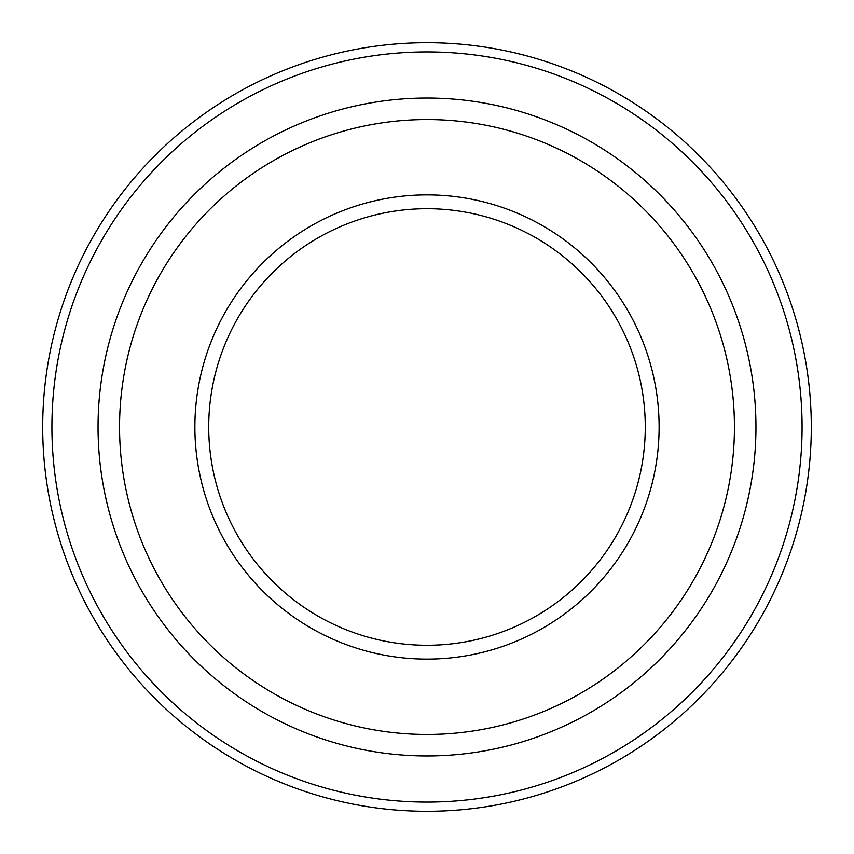 <?xml version="1.0" encoding="UTF-8"?>
<svg xmlns="http://www.w3.org/2000/svg" width="854" height="854" viewBox="0 0 854 854"><rect width="100%" height="100%" fill="white"/><g stroke="black" fill="none" stroke-linecap="round" stroke-linejoin="round"><path stroke-width="1.28" d="M427 194.883A232.117 232.117 0 0 1 628.021 543.059A232.117 232.117 0 0 1 225.979 543.059A232.117 232.117 0 0 1 427 194.883M427 119.56A307.44 307.44 0 0 1 693.256 580.72A307.44 307.44 0 0 1 160.744 580.72A307.44 307.44 0 0 1 427 119.56M427 98.039A328.961 328.961 0 0 1 711.884 591.48A328.961 328.961 0 0 1 142.116 591.48A328.961 328.961 0 0 1 427 98.039M427 51.923A375.077 375.077 0 0 1 751.83 614.538A375.077 375.077 0 0 1 102.17 614.538A375.077 375.077 0 0 1 427 51.923M427 42.7A384.3 384.3 0 0 1 759.814 619.15A384.3 384.3 0 0 1 94.186 619.15A384.3 384.3 0 0 1 427 42.7M427 208.718A218.282 218.282 0 0 1 616.033 536.141A218.282 218.282 0 0 1 237.967 536.141A218.282 218.282 0 0 1 427 208.718"/></g></svg>
